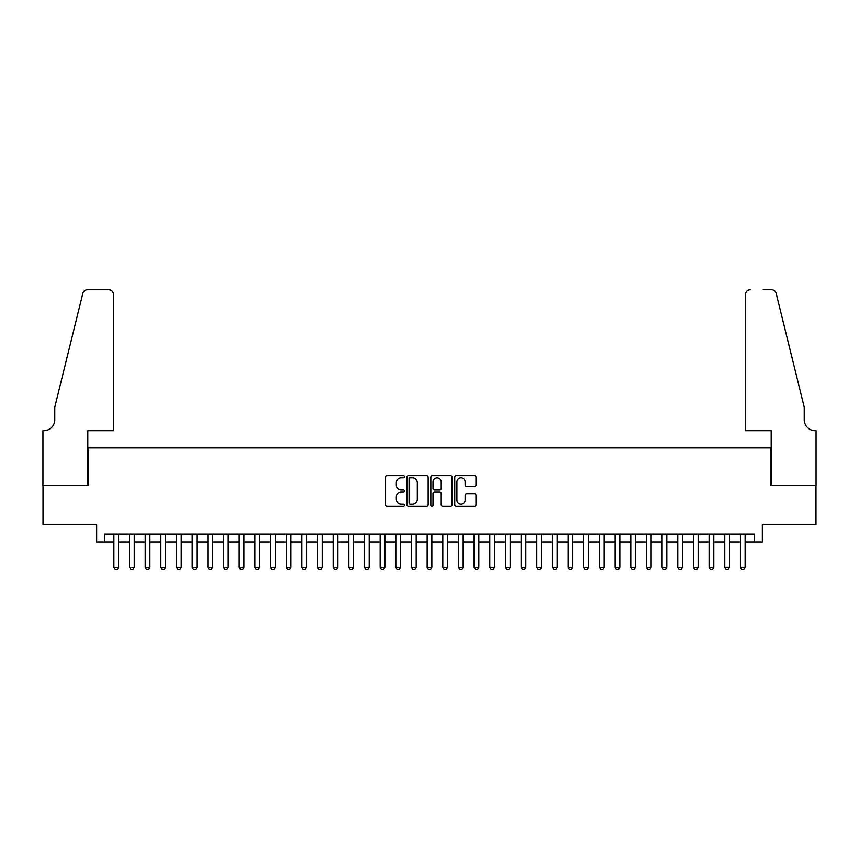 <?xml version="1.0" encoding="UTF-8"?>
<svg xmlns="http://www.w3.org/2000/svg" width="859" height="859" viewBox="0 0 859 859"><rect width="100%" height="100%" fill="white"/><g stroke="black" fill="none" stroke-linecap="round" stroke-linejoin="round"><path stroke-width="1.29" d="M404.439 476.681A1.074 1.074 0 0 0 403.365 475.607L387.033 475.607A1.535 1.535 0 0 0 385.498 477.142L385.498 504.813A1.535 1.535 0 0 0 387.033 506.348L403.365 506.348A1.074 1.074 0 0 0 404.439 505.275A1.074 1.074 0 0 0 403.365 504.201L401.25 504.201A4.918 4.918 0 0 1 396.332 499.272L396.332 496.974A4.918 4.918 0 0 1 401.25 492.057L403.365 492.057A1.074 1.074 0 0 0 404.439 490.972A1.074 1.074 0 0 0 403.365 489.898L401.25 489.898A4.918 4.918 0 0 1 396.332 484.981L396.332 482.672A4.918 4.918 0 0 1 401.25 477.754L403.365 477.754A1.074 1.074 0 0 0 404.439 476.681M474.426 486.441A1.535 1.535 0 0 0 475.972 484.906L475.972 477.142A1.535 1.535 0 0 0 474.426 475.607L456.29 475.607A1.535 1.535 0 0 0 454.755 477.142L454.755 504.813A1.535 1.535 0 0 0 456.29 506.348L474.426 506.348A1.535 1.535 0 0 0 475.972 504.813L475.972 495.439A1.535 1.535 0 0 0 474.426 493.893L466.662 493.893A1.535 1.535 0 0 0 465.127 495.439L465.127 500.088A4.112 4.112 0 0 1 461.015 504.201A4.112 4.112 0 0 1 456.902 500.088L456.902 481.867A4.112 4.112 0 0 1 461.015 477.754A4.112 4.112 0 0 1 465.127 481.867L465.127 484.906A1.535 1.535 0 0 0 466.662 486.441L474.426 486.441M104.508 541.879L104.508 534.051L754.492 534.051L754.492 541.879L762.33 541.879L762.33 524.645L815.975 524.645L815.975 485.496L770.942 485.496L770.942 447.904L88.058 447.904L88.058 485.496L43.025 485.496L43.025 524.645L96.67 524.645L96.67 541.879L113.903 541.879M428.158 477.142A1.535 1.535 0 0 0 426.622 475.607L408.476 475.607A1.535 1.535 0 0 0 406.941 477.142L406.941 504.813A1.535 1.535 0 0 0 408.476 506.348L426.622 506.348A1.535 1.535 0 0 0 428.158 504.813L428.158 477.142M432.378 475.607L450.524 475.607A1.535 1.535 0 0 1 452.059 477.142L452.059 504.813A1.535 1.535 0 0 1 450.524 506.348L442.761 506.348A1.535 1.535 0 0 1 441.225 504.813L441.225 493.592A1.535 1.535 0 0 0 439.69 492.057L434.536 492.057A1.535 1.535 0 0 0 433 493.592L433 505.275A1.074 1.074 0 0 1 431.927 506.348A1.074 1.074 0 0 1 430.842 505.275L430.842 477.142A1.535 1.535 0 0 1 432.378 475.607M118.596 541.879L129.559 541.879M134.262 541.879L145.225 541.879M149.928 541.879L160.891 541.879M165.583 541.879L176.546 541.879M181.249 541.879L192.212 541.879M196.915 541.879L207.878 541.879M212.57 541.879L223.533 541.879M228.236 541.879L239.199 541.879M243.902 541.879L254.865 541.879M259.558 541.879L270.521 541.879M275.224 541.879L286.187 541.879M290.89 541.879L301.853 541.879M306.545 541.879L317.519 541.879M322.211 541.879L333.174 541.879M337.877 541.879L348.84 541.879M353.532 541.879L364.506 541.879M369.198 541.879L380.161 541.879M384.864 541.879L395.827 541.879M400.519 541.879L411.493 541.879M416.185 541.879L427.148 541.879M431.852 541.879L442.814 541.879M447.507 541.879L458.481 541.879M463.173 541.879L474.136 541.879M478.839 541.879L489.802 541.879M494.494 541.879L505.468 541.879M510.16 541.879L521.123 541.879M525.826 541.879L536.789 541.879M541.481 541.879L552.455 541.879M557.147 541.879L568.11 541.879M572.813 541.879L583.776 541.879M588.479 541.879L599.442 541.879M604.135 541.879L615.098 541.879M619.801 541.879L630.764 541.879M635.467 541.879L646.43 541.879M651.122 541.879L662.085 541.879M666.788 541.879L677.751 541.879M682.454 541.879L693.417 541.879M698.109 541.879L709.072 541.879M713.775 541.879L724.738 541.879M729.441 541.879L740.404 541.879M745.097 541.879L754.492 541.879M410.173 477.754A1.074 1.074 0 0 0 409.088 478.828L409.088 503.116A1.074 1.074 0 0 0 410.173 504.201L412.395 504.201A4.918 4.918 0 0 0 417.313 499.272L417.313 482.672A4.918 4.918 0 0 0 412.395 477.754L410.173 477.754M441.225 481.942A4.112 4.112 0 0 0 437.113 477.829A4.112 4.112 0 0 0 433 481.942L433 488.363A1.535 1.535 0 0 0 434.536 489.898L439.69 489.898A1.535 1.535 0 0 0 441.225 488.363L441.225 481.942M118.596 534.051L118.596 567.251L117.425 569.292L115.074 569.292L113.903 567.251L113.903 534.051M113.903 567.251L118.596 567.251M113.506 430.67L113.506 294.412A4.703 4.703 0 0 0 108.814 289.708L87.435 289.708A4.703 4.703 0 0 0 82.872 293.284L54.772 407.177L54.772 419.707A10.963 10.963 0 0 1 43.809 430.67L42.95 430.67L42.95 485.496L87.822 485.496L87.822 430.67L113.506 430.67L113.506 294.412C113.205 291.577 111.649 290.009 108.814 289.708L95.811 289.708M82.872 293.284C84.064 290.707 84.064 290.707 82.872 293.284C84.064 290.707 84.064 290.707 82.872 293.284M54.772 419.707A10.963 10.963 0 0 1 43.809 430.67M745.494 430.67L745.494 294.412L745.494 430.67L771.178 430.67L771.178 485.496L816.05 485.496L816.05 430.67L815.191 430.67A10.963 10.963 0 0 1 804.228 419.707A10.963 10.963 0 0 0 815.191 430.67M795.606 372.258L776.128 293.284L804.228 407.177L804.228 419.707M763.189 289.708L771.565 289.708A4.703 4.703 0 0 1 776.128 293.284C774.936 290.707 774.936 290.707 776.128 293.284C774.936 290.707 774.936 290.707 776.128 293.284M750.186 289.708A4.703 4.703 0 0 0 745.494 294.412C745.795 291.577 747.351 290.009 750.186 289.708M134.262 534.051L134.262 567.251L133.091 569.292L130.74 569.292L129.559 567.251L129.559 534.051M129.559 567.251L134.262 567.251M149.928 534.051L149.928 567.251L148.747 569.292L146.406 569.292L145.225 567.251L145.225 534.051M145.225 567.251L149.928 567.251M165.583 534.051L165.583 567.251L164.413 569.292L162.061 569.292L160.891 567.251L160.891 534.051M160.891 567.251L165.583 567.251M181.249 534.051L181.249 567.251L180.079 569.292L177.727 569.292L176.546 567.251L176.546 534.051M176.546 567.251L181.249 567.251M196.915 534.051L196.915 567.251L195.734 569.292L193.393 569.292L192.212 567.251L192.212 534.051M192.212 567.251L196.915 567.251M212.57 534.051L212.57 567.251L211.4 569.292L209.048 569.292L207.878 567.251L207.878 534.051M207.878 567.251L212.57 567.251M228.236 534.051L228.236 567.251L227.066 569.292L224.714 569.292L223.533 567.251L223.533 534.051M223.533 567.251L228.236 567.251M243.902 534.051L243.902 567.251L242.721 569.292L240.38 569.292L239.199 567.251L239.199 534.051M239.199 567.251L243.902 567.251M259.558 534.051L259.558 567.251L258.387 569.292L256.036 569.292L254.865 567.251L254.865 534.051M254.865 567.251L259.558 567.251M275.224 534.051L275.224 567.251L274.053 569.292L271.702 569.292L270.521 567.251L270.521 534.051M270.521 567.251L275.224 567.251M290.89 534.051L290.89 567.251L289.708 569.292L287.368 569.292L286.187 567.251L286.187 534.051M286.187 567.251L290.89 567.251M306.545 534.051L306.545 567.251L305.374 569.292L303.023 569.292L301.853 567.251L301.853 534.051M301.853 567.251L306.545 567.251M322.211 534.051L322.211 567.251L321.041 569.292L318.689 569.292L317.519 567.251L317.519 534.051M317.519 567.251L322.211 567.251M337.877 534.051L337.877 567.251L336.696 569.292L334.355 569.292L333.174 567.251L333.174 534.051M333.174 567.251L337.877 567.251M353.532 534.051L353.532 567.251L352.362 569.292L350.01 569.292L348.84 567.251L348.84 534.051M348.84 567.251L353.532 567.251M369.198 534.051L369.198 567.251L368.028 569.292L365.676 569.292L364.506 567.251L364.506 534.051M364.506 567.251L369.198 567.251M384.864 534.051L384.864 567.251L383.683 569.292L381.342 569.292L380.161 567.251L380.161 534.051M380.161 567.251L384.864 567.251M400.519 534.051L400.519 567.251L399.349 569.292L396.998 569.292L395.827 567.251L395.827 534.051M395.827 567.251L400.519 567.251M416.185 534.051L416.185 567.251L415.015 569.292L412.664 569.292L411.493 567.251L411.493 534.051M411.493 567.251L416.185 567.251M431.852 534.051L431.852 567.251L430.67 569.292L428.33 569.292L427.148 567.251L427.148 534.051M427.148 567.251L431.852 567.251M447.507 534.051L447.507 567.251L446.336 569.292L443.985 569.292L442.814 567.251L442.814 534.051M442.814 567.251L447.507 567.251M463.173 534.051L463.173 567.251L462.002 569.292L459.651 569.292L458.481 567.251L458.481 534.051M458.481 567.251L463.173 567.251M478.839 534.051L478.839 567.251L477.658 569.292L475.317 569.292L474.136 567.251L474.136 534.051M474.136 567.251L478.839 567.251M494.494 534.051L494.494 567.251L493.324 569.292L490.972 569.292L489.802 567.251L489.802 534.051M489.802 567.251L494.494 567.251M510.16 534.051L510.16 567.251L508.99 569.292L506.638 569.292L505.468 567.251L505.468 534.051M505.468 567.251L510.16 567.251M525.826 534.051L525.826 567.251L524.645 569.292L522.304 569.292L521.123 567.251L521.123 534.051M521.123 567.251L525.826 567.251M541.481 534.051L541.481 567.251L540.311 569.292L537.959 569.292L536.789 567.251L536.789 534.051M536.789 567.251L541.481 567.251M557.147 534.051L557.147 567.251L555.977 569.292L553.625 569.292L552.455 567.251L552.455 534.051M552.455 567.251L557.147 567.251M572.813 534.051L572.813 567.251L571.632 569.292L569.292 569.292L568.11 567.251L568.11 534.051M568.11 567.251L572.813 567.251M588.479 534.051L588.479 567.251L587.298 569.292L584.947 569.292L583.776 567.251L583.776 534.051M583.776 567.251L588.479 567.251M604.135 534.051L604.135 567.251L602.964 569.292L600.613 569.292L599.442 567.251L599.442 534.051M599.442 567.251L604.135 567.251M619.801 534.051L619.801 567.251L618.62 569.292L616.279 569.292L615.098 567.251L615.098 534.051M615.098 567.251L619.801 567.251M635.467 534.051L635.467 567.251L634.286 569.292L631.934 569.292L630.764 567.251L630.764 534.051M630.764 567.251L635.467 567.251M651.122 534.051L651.122 567.251L649.952 569.292L647.6 569.292L646.43 567.251L646.43 534.051M646.43 567.251L651.122 567.251M666.788 534.051L666.788 567.251L665.607 569.292L663.266 569.292L662.085 567.251L662.085 534.051M662.085 567.251L666.788 567.251M682.454 534.051L682.454 567.251L681.273 569.292L678.921 569.292L677.751 567.251L677.751 534.051M677.751 567.251L682.454 567.251M698.109 534.051L698.109 567.251L696.939 569.292L694.587 569.292L693.417 567.251L693.417 534.051M693.417 567.251L698.109 567.251M713.775 534.051L713.775 567.251L712.594 569.292L710.253 569.292L709.072 567.251L709.072 534.051M709.072 567.251L713.775 567.251M729.441 534.051L729.441 567.251L728.26 569.292L725.909 569.292L724.738 567.251L724.738 534.051M724.738 567.251L729.441 567.251M745.097 534.051L745.097 567.251L743.926 569.292L741.575 569.292L740.404 567.251L740.404 534.051M740.404 567.251L745.097 567.251"/></g></svg>
